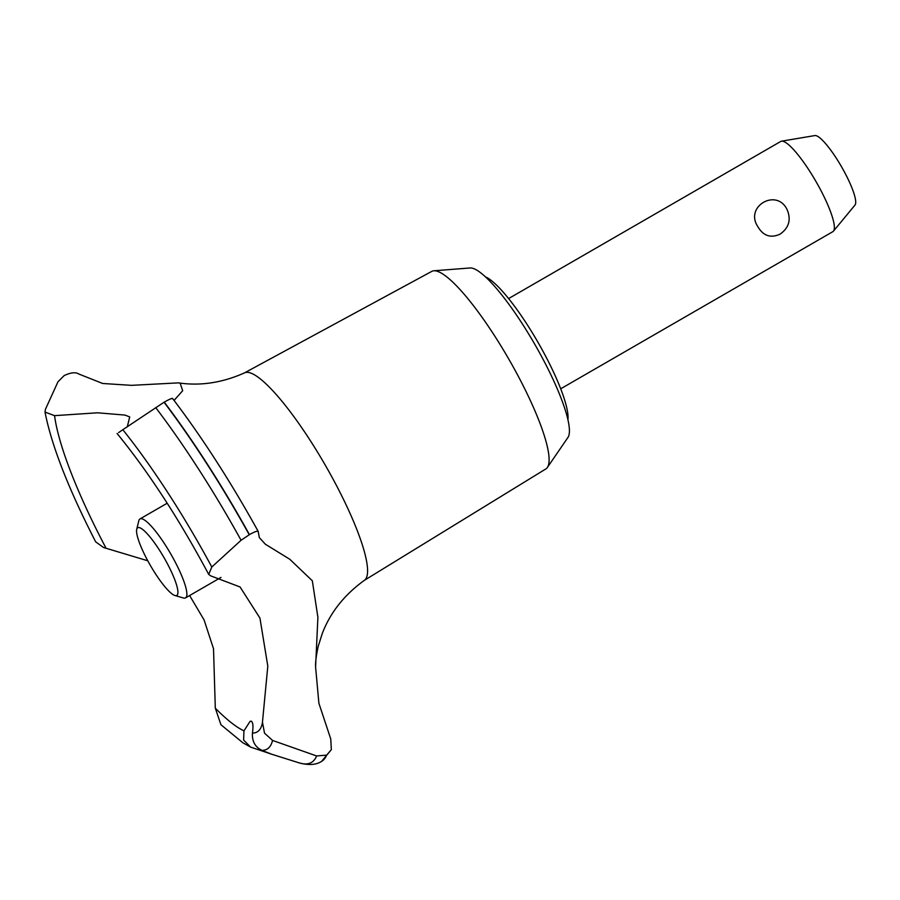 <?xml version="1.0" encoding="UTF-8"?>
<svg xmlns="http://www.w3.org/2000/svg" width="900" height="900" viewBox="0 0 900 900"><rect width="100%" height="100%" fill="white"/><g stroke="black" fill="none" stroke-linecap="round" stroke-linejoin="round"><path stroke-width="1.35" d="M485.46 276.874A85.297 17.156 60 0 1 545.816 356.546A85.297 17.156 60 0 1 567.923 419.692M244.496 372.881L431.798 271.373A114.064 22.939 60 0 1 433.845 270.787A114.064 22.939 60 0 1 519.368 378.315A114.064 22.939 60 0 1 547.391 467.438A114.064 22.939 60 0 1 545.861 468.923L364.298 580.376M433.845 270.787L470.07 267.975A98.314 19.766 60 0 1 543.791 360.664A98.314 19.766 60 0 1 567.934 437.479L547.391 467.438M58.005 381.746L64.136 375.615C70.763 372.442 75.735 371.936 79.043 374.108L102.645 383.479L131.513 385.346L178.459 382.871C200.273 386.145 222.334 382.804 244.62 372.825A119.801 24.086 60 0 1 336.353 485.291A119.801 24.086 60 0 1 364.41 580.298C344.34 594.844 330.311 612.529 322.324 633.364L318.251 646.2C316.238 655.425 315.349 662.321 315.585 666.911L318.892 703.26L330.75 738.956L331.335 749.666L326.666 755.123A255.229 51.322 60 0 1 321.525 761.456A255.229 51.322 60 0 1 321.424 761.524A255.229 51.322 60 0 1 321.311 761.58M326.666 755.123L316.609 755.955L272.543 740.43L264.521 733.163L262.463 722.205L267.806 666.18L259.942 618.097L240.075 586.98L210.679 575.854L208.721 574.403L211.815 567.011L241.076 540.259L249.446 534.634C255.364 531.304 258.3 530.415 258.266 531.967L259.358 537.637L265.399 544.252L289.755 559.238L312.322 580.77L317.902 617.288L315.585 666.911M178.459 382.871L180.169 383.209L182.678 390.724L174.06 400.421M172.463 398.824C173.047 397.688 170.314 398.779 164.25 402.109L122.816 429.705A217.294 43.695 60 0 1 211.815 567.011M122.828 429.705L118.631 432.608M127.271 426.881L129.701 416.914L124.976 415.08L97.582 412.796L54.551 415.654L45 412.088L45.461 409.241L58.005 381.735M45 412.088C51.615 445.702 68.513 488.947 95.67 541.834L103.522 547.504L147.78 560.779M270.979 753.964L250.594 747.101L243.596 740.014L243.968 730.834L250.076 721.361L251.246 721.125C253.024 722.385 253.417 726.379 252.439 733.072C251.966 741.364 255.139 747.124 261.968 750.364L270.979 753.964M757.822 226.62C744.334 206.415 776.756 187.706 787.14 209.7C791.325 219.679 788.974 227.835 780.075 234.157C770.659 238.41 763.245 235.89 757.822 226.62M560.7 388.8L832.837 231.671A52.087 10.474 -120 0 0 833.445 231.154A52.087 10.474 -120 0 0 820.789 190.26A52.087 10.474 -120 0 0 781.504 141.188A52.087 10.474 -120 0 0 780.75 141.446L508.601 298.575M781.504 141.188L814.871 135.562A40.241 8.089 60 0 1 845.224 173.475A40.241 8.089 60 0 1 855 205.065L833.445 231.154M167.737 564.379A39.071 7.853 -120 0 0 136.721 529.29A39.071 7.853 -120 0 0 146.734 558.821A39.071 7.853 -120 0 0 174.96 595.519A39.071 7.853 -120 0 0 167.737 564.379M136.721 529.29L138.825 520.717A45.574 9.169 60 0 1 139.972 518.94A45.574 9.169 60 0 1 175.005 561.645A45.574 9.169 60 0 1 185.546 597.881A45.574 9.169 60 0 1 183.431 597.982L174.96 595.519M243.968 730.834A197.46 39.701 60 0 1 215.303 708.165L220.928 724.725L242.865 742.77L250.594 747.101M189.619 595.53L204.075 619.92L213.514 648.709L215.303 708.165M105.93 547.999A197.46 39.701 60 0 1 105.345 546.885A197.46 39.701 60 0 1 54.562 415.654M262.238 723.611A197.46 39.701 60 0 1 262.215 723.712A197.46 39.701 60 0 1 252.439 733.072M326.441 755.258A255.229 51.322 60 0 1 321.199 761.648A255.229 51.322 60 0 1 320.704 761.918C315.394 764.989 308.183 765.304 299.07 762.851L299.07 762.851A251.044 50.479 60 0 0 300.353 763.222A251.044 50.479 60 0 0 316.609 755.955M172.564 398.452C202.129 437.332 230.681 481.669 258.233 531.461L258.266 531.967M164.036 402.233A255.229 51.322 60 0 1 249.232 534.757M164.25 402.109A255.229 51.322 60 0 1 249.446 534.634M272.543 740.43A217.294 43.695 60 0 1 261.968 750.364M155.711 407.599A251.044 50.479 60 0 1 241.076 540.259M269.269 753.457L299.07 762.851M221.006 577.406L185.546 597.881M167.197 503.213L139.972 518.94M262.463 722.205L262.215 723.712M331.335 749.666L321.525 761.456M208.721 574.403C179.078 518.996 148.523 472.016 117.079 433.485"/></g></svg>
